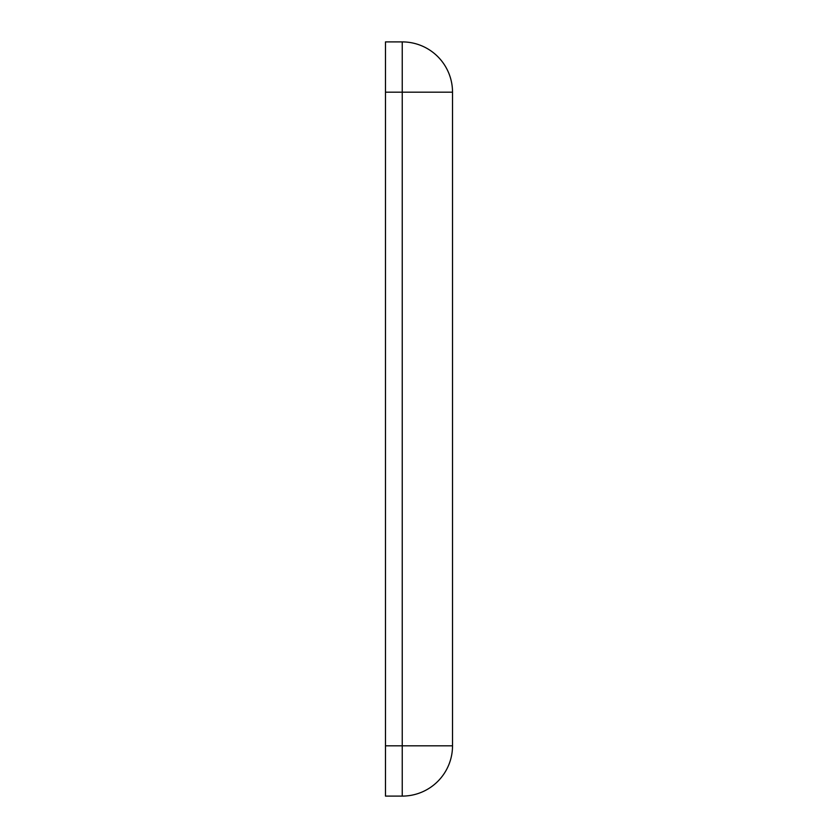 <?xml version="1.0" encoding="UTF-8"?>
<svg xmlns="http://www.w3.org/2000/svg" width="838" height="838" viewBox="0 0 838 838"><rect width="100%" height="100%" fill="white"/><g stroke="black" fill="none" stroke-linecap="round" stroke-linejoin="round"><path stroke-width="1.26" d="M402.24 796.1A50.28 50.28 0 0 0 452.52 745.82L452.52 92.18A50.28 50.28 0 0 0 402.24 41.9L385.48 41.9L385.48 745.82L402.24 745.82L402.24 796.1L385.48 796.1L385.48 745.82M385.48 92.18L402.24 92.18L402.24 745.82L452.52 745.82M452.52 92.18L402.24 92.18L402.24 41.9"/></g></svg>
